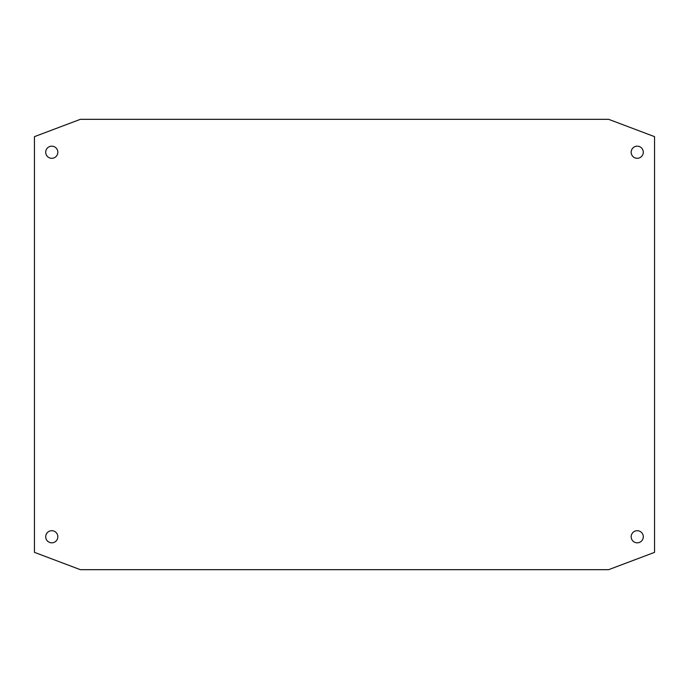 <?xml version="1.0" encoding="UTF-8"?>
<svg xmlns="http://www.w3.org/2000/svg" width="689" height="689" viewBox="0 0 689 689"><rect width="100%" height="100%" fill="white"/><g stroke="black" fill="none" stroke-linecap="round" stroke-linejoin="round"><path stroke-width="1.03" d="M57.833 152.235A6.063 6.063 0 0 1 51.77 158.298A6.063 6.063 0 0 1 45.707 152.235A6.063 6.063 0 0 1 51.77 146.171A6.063 6.063 0 0 1 57.833 152.235M34.45 552.354L80.355 569.674L608.645 569.674L654.55 552.354L654.55 136.646L608.645 119.326L80.355 119.326L34.45 136.646L34.45 552.354M643.293 152.235A6.063 6.063 0 0 1 637.23 158.298A6.063 6.063 0 0 1 631.167 152.235A6.063 6.063 0 0 1 637.23 146.171A6.063 6.063 0 0 1 643.293 152.235M643.293 536.765A6.063 6.063 0 0 1 637.23 542.829A6.063 6.063 0 0 1 631.167 536.765A6.063 6.063 0 0 1 637.23 530.702A6.063 6.063 0 0 1 643.293 536.765M57.833 536.765A6.063 6.063 0 0 1 51.77 542.829A6.063 6.063 0 0 1 45.707 536.765A6.063 6.063 0 0 1 51.77 530.702A6.063 6.063 0 0 1 57.833 536.765"/></g></svg>
